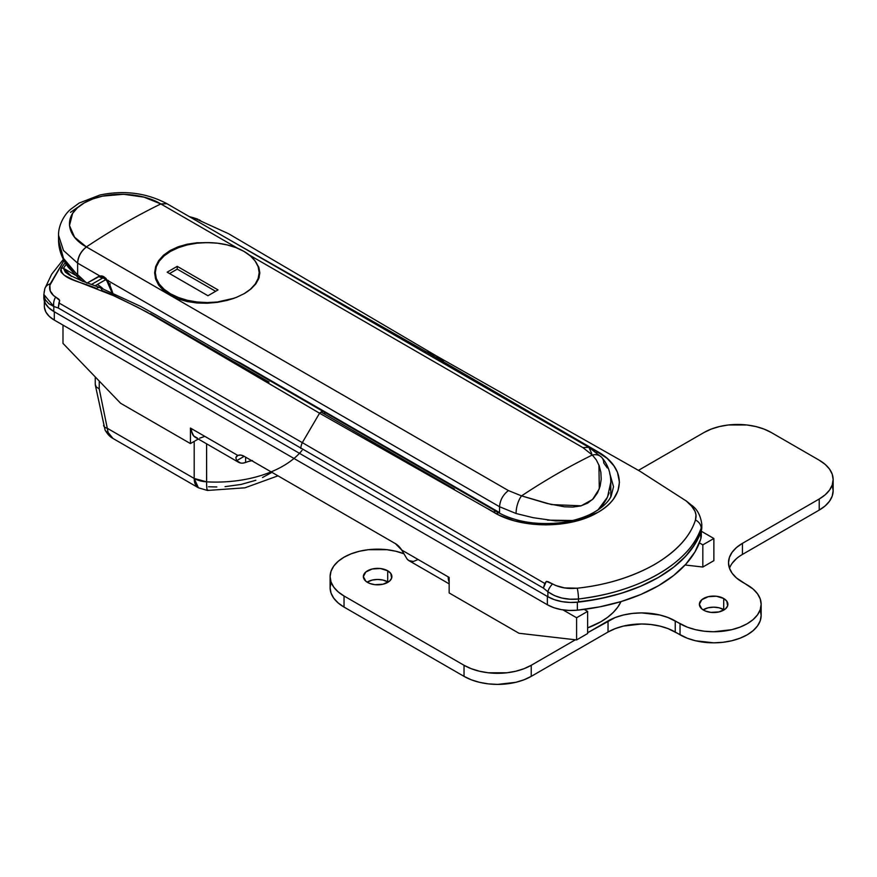 <?xml version="1.0" encoding="UTF-8"?>
<svg xmlns="http://www.w3.org/2000/svg" width="877" height="877" viewBox="0 0 877 877"><rect width="100%" height="100%" fill="white"/><g stroke="black" fill="none" stroke-linecap="round" stroke-linejoin="round"><path stroke-width="1.32" d="M609.723 473.668L613.516 486.713L610.03 474.304M99.233 388.917L99.233 381.057L99.233 388.917L96.284 386.932L99.233 388.917L107.29 428.283L99.233 388.917M207.827 489.969L207.476 490.462L206.928 489.103L206.632 484.86L206.599 443.828L206.599 481.835L194.19 478.447L198.399 487.776A20.368 11.763 -60 0 1 194.19 478.447L194.19 441.416L194.19 478.447L107.29 428.283A13.572 5.547 168.4 0 1 103.585 425.433A13.572 5.547 -11.6 0 0 107.29 428.283L108.112 432.493L107.29 428.283L194.19 478.447A20.368 11.763 0 0 0 206.599 481.835A95.034 54.867 0 0 0 271.125 471.87M701.775 526.496L701.162 531.276L695.033 544.058L685.726 556.182L673.437 567.386L658.43 577.428L641.043 586.088L621.629 593.192L600.635 598.563L578.491 602.104L570.203 602.455L562.014 601.633L554.417 599.693L547.873 596.733L53.793 311.478L48.673 307.695L45.308 303.31L43.85 297.522M71.607 276.43L63.451 268.285A5.426 4.166 32.5 0 0 61.226 268.252C60.228 279.335 81.616 281.649 96.547 288.522A5.426 3.629 -69.5 0 1 99.923 287.59L82.131 281.013L69.338 275.093L65.304 272.122L63.451 268.285L66.235 264.251L63.451 268.285A5.426 4.166 -147.5 0 0 61.226 268.252L65.205 262.629L61.226 268.252L60.601 270.478L61.193 272.265L64.153 275.17L73.24 279.829L116.794 296.952L146.371 311.773L319.557 413.22L302.313 442.633L58.923 302.949L59.669 300.471L58.891 299.243L53.541 295.582L50.23 290.912L49.857 285.31L64.01 260.535L50.197 283.896A10.184 8.101 -161.2 0 0 44.87 288.522A10.184 8.101 18.8 0 1 50.197 283.896L49.857 285.332C48.915 290.068 50.844 293.97 55.646 297.029A10.184 7.093 106.7 0 0 53.793 306.49L58.277 308.002L543.389 588.083L547.873 591.745L547.873 596.733L53.793 311.478L53.793 306.49L48.706 303.628L45.319 299.781L43.894 295.363M189.509 216.729L197.687 219.129M443.345 361.214L435.617 355.481L426.101 351.699L230.311 240.287M591.602 448.158L607.169 458.397L613.922 465.873L617.474 472.297L619.447 482.284L617.989 490.638L613.779 498.607C610.118 503.716 604.779 508.331 597.763 512.431L573.832 521.662L560.052 524.084L545.637 524.895L529.226 523.81L514.119 520.73L498.794 515.029L487.25 508.397M109.011 293.488L137.25 307.049L155.317 316.838L319.557 413.22L485.869 507.684L319.557 413.22L302.313 442.633L544.77 583.457L546.294 581.418L547.982 581.615L555.711 585.518L564.667 587.919L577.285 588.193C606.018 585.091 631.824 577.176 654.713 564.437C676.682 551.238 690.265 536.406 695.461 519.973L695.987 514.952L695.055 511.423L691.679 506.237L686 500.767L690.013 504.538C694.814 509.098 696.744 513.736 695.812 518.45L695.461 519.973A10.184 8.2 19.2 0 1 701.162 528.184L701.162 531.276A33.94 19.601 0 0 0 701.808 527.461L701.808 524.271C700.548 515.248 697.04 508.835 691.284 505.031A10.184 4.341 130.5 0 0 690.013 504.538A10.184 4.341 -49.5 0 1 691.295 505.031L686.307 500.953M193.85 217.869A10.184 7.093 106.7 0 0 193.532 217.77L228.667 233.764L435.617 355.481L426.101 351.699L590.342 447.369L426.101 351.699L230.574 240.43M701.775 525.257L701.162 528.184C697.577 537.711 692.435 545.922 685.737 552.828C678.096 560.907 669.019 567.956 658.517 573.964C648.125 580.037 635.88 585.321 621.782 589.804C609.69 593.751 595.264 596.809 578.491 599.002L578.491 602.104A156.128 90.145 0 0 0 701.162 531.276L701.162 528.184A10.184 8.2 -160.8 0 0 695.461 519.973C685.08 553.705 636.351 581.988 577.285 588.193A10.184 1.579 83.1 0 1 578.491 599.002L570.193 599.221L561.982 598.07L554.374 595.582L547.873 591.745L547.873 596.733A33.94 19.601 0 0 0 578.491 602.104L578.491 599.002C639.508 591.964 689.76 562.804 701.162 528.184M43.85 297.621A33.94 19.601 0 0 0 53.793 311.478L53.793 306.49L58.277 308.002L543.389 588.083L547.873 591.745C556.478 597.774 566.685 600.197 578.491 599.002A10.184 1.579 -96.9 0 0 577.285 588.193L574.72 588.357C566.52 588.916 559.131 587.437 552.543 583.907A10.184 4.341 130.5 0 0 547.873 591.745A10.184 4.341 -49.5 0 1 552.543 583.907L546.294 581.418L544.77 583.457L546.294 581.418L543.389 588.083L544.77 583.457L543.389 588.083L544.77 583.457L302.313 442.633A10.184 5.876 120 0 0 300.833 448.542A10.184 5.876 -60 0 1 302.313 442.633L58.923 302.949L58.277 308.002L59.669 300.471L58.277 308.002L59.669 300.471L55.646 297.029A10.184 7.093 -73.3 0 0 53.793 306.49L43.85 294.464L43.85 297.621M44.102 292.129L44.508 290.704A10.184 8.101 18.8 0 1 44.87 288.522M63.451 268.285L75.356 275.159L63.451 268.285M95.176 285.836A40.726 23.515 180 0 1 97.314 284.51L105.733 279.653L97.314 284.51A27.154 15.676 60 0 1 102.96 288.741A27.154 15.676 -120 0 0 97.314 284.51A40.726 23.515 0 0 0 95.176 285.836M613.516 486.691L611.137 496.196C609.471 499.769 604.615 507.399 588.796 515.029C572.319 522.275 553.727 524.895 532.997 522.889C519.381 521.431 507.235 517.66 496.557 511.587A5.426 3.091 120.6 0 0 493.444 512.102A5.426 3.091 -59.4 0 1 496.546 511.576L156.566 315.249L140.638 306.391L99.934 287.59A5.426 3.629 -69.5 0 1 101.875 290.462L115.665 296.086M150.449 313.626L269.031 382.054M323.668 411.773A5.426 3.135 120 0 0 319.557 413.22A5.426 3.135 -60 0 1 323.668 411.773A5.426 3.135 -60 0 1 324.83 414.284L454.429 489.059M587.634 627.888A78.064 45.067 0 0 0 621.026 601.589L617.759 607.147L613.242 612.442L607.564 617.342L600.833 621.771L587.634 627.899M271.925 472.341L262.53 477.516M255.832 480.278L241.043 484.444L225.038 486.647M216.816 486.965L208.583 486.768M113.012 438.478L108.112 432.493A13.572 7.334 155.1 0 1 105.032 429.916A13.572 7.334 -24.9 0 0 108.112 432.493L110.688 436.68L113.078 438.511C113.221 438.456 109 437.042 105.065 429.982L95.319 385.08L96.284 386.932L95.253 384.4L95.253 376.924M302.05 450.361A95.034 54.867 180 0 1 206.599 481.835A20.368 1.622 93.2 0 0 207.421 490.462L198.399 487.776L113.078 438.511M701.797 524.983L701.808 524.282M686.746 501.491L686 500.767M199.375 219.809L200.888 220.982M189.52 216.74L193.126 217.66A10.184 7.093 -73.3 0 1 193.532 217.77A10.184 7.093 106.7 0 0 193.126 217.66L197.928 219.206M424.424 352.357A5.426 3.135 -60 0 1 426.101 351.699A5.426 3.135 120 0 0 424.424 352.357M485.869 507.684L493.444 512.102C520.697 529.127 570.565 528.875 597.763 512.431C626.266 496.722 626.649 467.934 597.917 451.787A5.426 3.091 120.6 0 0 596.645 452.62A5.426 3.091 -59.4 0 1 597.917 451.787L590.342 447.369M324.83 414.284L320.993 412.069M99.923 287.59A5.426 3.629 110.5 0 0 96.547 288.522M496.546 511.576A5.426 3.091 -59.4 0 1 497.632 514.043M254.637 260.348L258.847 267.299L259.844 272.89L258.814 278.513L255.821 283.918L250.954 288.993L244.398 293.532L236.439 297.369L227.318 300.351L217.474 302.346L207.191 303.245L196.963 302.982L187.086 301.524L177.987 298.893L170.028 295.176L163.473 290.495L158.627 285.08L155.635 279.105L154.626 272.868L155.635 266.63L158.638 260.644L163.484 255.229L170.039 250.548L177.998 246.843L187.108 244.223L196.985 242.765L210.842 242.677L196.985 242.765L187.108 244.223L177.998 246.843M259.844 272.868L258.814 278.513L255.821 283.918L250.954 288.993L244.398 293.532L236.439 297.369L227.318 300.351L217.474 302.346L207.191 303.245L196.963 302.982L187.086 301.524L177.987 298.893L170.028 295.176L163.473 290.495L158.627 285.08L155.635 279.105L154.626 272.868L155.635 266.63L158.638 260.644L163.484 255.229L170.039 250.548M572.473 520.554L555.722 520.916L533.304 517.715L516.104 513.516L499.55 506.731L499.55 512.606L498.202 512.53L499.55 512.606L499.55 513.253L499.55 512.606L240.353 362.957L233.238 359.537M166.926 203.683L160.842 203.946L143.949 197.15L123.646 194.266L102.521 196.141L92.765 198.947L84.269 202.883L77.428 207.805L72.627 213.385L69.48 225.521L74.567 237.185L86.395 246.919A678.82 391.92 -60 0 1 160.842 203.946L166.981 203.716L160.94 203.99L237.689 248.312L160.842 203.946A678.82 391.92 120 0 0 86.395 246.919L86.483 246.974C81.09 251.162 78.141 256.555 77.636 263.144L77.636 275.192A6.786 2.85 130.9 0 0 77.987 277.549A6.786 2.85 -49.1 0 1 77.636 275.192L63.506 258.43L58.54 240.166L59.8 249.309L63.506 258.43L69.524 267.167L86.067 282.504L77.636 275.192L77.636 263.144L100 276.058L86.889 283.205L98.465 276.518L102.554 278.075L91.932 284.214L102.554 278.075L98.465 276.518L101.765 275.948L103.629 276.617L107.104 280.158L499.55 506.731L499.55 512.606L240.353 362.957A13.572 7.838 120 0 0 240.375 363.659A13.572 7.838 -60 0 1 240.353 362.957L233.326 359.592M82.438 281.331L78.634 277.845A6.786 2.85 -49.1 0 1 78.009 277.57L68.472 267.452C61.993 258.868 58.682 249.77 58.54 240.166L58.54 235.222M70.478 212.355L77.658 207.345M58.54 235.288L63.473 250.493L77.516 263.078L63.44 250.449M582.854 447.588L249.287 255.01L582.854 447.588L592.326 455.02L582.854 447.588L588.916 447.325L591.712 453.53M108.32 280.497L107.104 280.158L109.899 285.08L109.11 284.861L109.899 285.08L110.184 283.775L109.899 285.08L112.705 292.754L109.899 285.08L107.104 280.158C104.823 276.825 102.456 275.466 100 276.058L77.636 263.144C78.141 256.555 81.09 251.162 86.483 246.974L508.408 490.572L521.552 495.878A678.82 391.92 -60 0 1 592.326 455.02A678.82 391.92 120 0 0 521.552 495.878L546.919 503.453L564.382 506.785L572.791 507.07L580.684 505.952L587.7 503.124L593.389 498.629L597.577 492.753L600.131 486.154L601.205 479.204L600.866 472.308L599.21 465.786L596.327 459.954L592.326 455.02A13.572 10.064 -42.4 0 1 601.6 457.268A13.572 10.064 -42.4 0 1 603.727 462.924L607.279 467.934M254.626 260.348L258.847 267.299L259.844 272.89M609.153 492.852L606.555 499.101L602.762 504.944L597.862 510.063L594.902 511.762L597.862 510.063M610.798 496.831L610.798 482.251L610.008 489.607M395.22 453.069L252.225 370.511M598.914 465.007L599.298 488.851L592.556 499.462L581.199 505.81L551.567 504.593L521.552 495.878L508.408 490.572L86.395 246.919C80.98 251.107 78.02 256.49 77.516 263.078C78.02 256.49 80.98 251.107 86.395 246.919C66.159 236.066 62.486 215.161 84.269 202.883C105.547 190.353 142.063 192.26 160.842 203.946L166.86 203.65C146.481 192.885 124.183 190.002 99.956 195.001L79.138 203.058L70.686 209.285C63.933 214.733 58.244 226.047 58.54 235.255M597.95 509.997L607.509 497.106L610.798 482.197M601.6 457.268A13.572 10.064 137.6 0 0 592.326 455.02M521.552 495.878A13.572 5.196 105.2 0 0 516.104 513.516A13.572 5.196 -74.8 0 1 521.552 495.878M547.391 520.116L572.648 520.51M591.394 513.779L594.902 511.762L591.394 513.779M107.104 280.158L106.862 280.914L107.104 280.158L499.55 506.731C500.054 500.142 503.003 494.76 508.408 490.572C503.003 494.76 500.054 500.142 499.55 506.731L516.104 513.516M104.758 277.866L106.007 278.371M100 276.058L103.585 277.768L100 276.058M91.427 284.466L102.664 278.053C103.826 278.02 105.229 278.963 106.862 280.914L111.872 292.392M102.554 278.075L91.932 284.214L102.554 278.075M77.987 277.549L81.956 280.947M190.43 443.576L198.301 439.037L190.43 443.576L120.587 403.256L190.43 443.576L190.43 428.064L190.43 443.576M251.721 460.677A13.572 7.838 0 0 0 248.334 461.488L252.488 460.568M713.867 560.666L713.867 538.489L701.304 531.243L713.867 538.489L702.828 544.869L699.386 542.885L702.828 544.869L702.828 567.035L685.101 564.996L702.828 567.035L713.867 560.666L713.867 538.489L702.828 544.869L702.828 567.035L713.867 560.666M449.21 582.229L448.191 576.88L449.156 577.428L449.156 592.951L518.987 633.271L576.595 639.925L587.634 633.545L587.634 611.379L576.595 617.748L576.595 639.925L587.634 633.545L587.634 611.379L584.192 609.394L587.634 611.379L576.595 617.748L562.979 609.888L576.595 617.748L576.595 639.925L518.987 633.271L449.156 592.951L449.156 577.428L401.743 550.054L395.395 543.619L244.19 456.325L240.802 455.086L237.842 455.437L190.43 428.064L191.394 428.612L191.646 431.495L193.653 435.924L197.369 438.072M120.587 403.256L62.991 343.4L62.991 325.104L62.991 343.4L120.587 403.256M199.693 438.16L204.834 436.373M240.528 463.001L236.68 460.666L235.814 457.684L237.842 455.437L191.394 428.612A19.009 10.973 120 0 0 195.33 437.316L238.533 462.256A19.009 10.973 -60 0 0 245.637 462.453L248.334 461.488L245.637 462.453L245.637 457.158L245.637 462.453L242.973 463.1M238.533 462.256A19.009 10.973 -60 0 1 236.68 460.666L244.19 456.325L395.395 543.619A13.572 7.838 60 0 1 401.743 550.054L407.081 559.044L408.803 560.556L413.374 561.477L418.132 559.515M236.505 456.369L237.842 455.437A13.572 7.838 60 0 1 244.19 456.325L236.68 460.666L235.814 457.684L236.505 456.369M449.156 582.087A19.009 10.973 -60 0 1 448.191 576.88L401.743 550.054L407.081 559.044A19.009 10.973 120 0 0 408.923 560.633L449.156 583.863M44.42 307.476L45.911 312.102L49.265 316.389L54.297 320.083L54.297 311.773L547.369 596.448L547.369 604.757L553.782 607.662L561.203 609.603L569.217 610.458L577.351 610.195L599.813 606.84L621.135 601.556L640.824 594.474L658.43 585.748L673.547 575.575L685.814 564.207L694.968 551.896L700.778 538.927L701.304 535.376M640.824 586.154L658.43 577.428L673.547 567.266M44.354 300.997L44.354 306.226A33.94 19.601 0 0 0 54.297 320.083L547.369 604.757L54.297 320.083L54.297 311.773L547.369 596.448L547.369 604.757A33.94 19.601 0 0 0 577.351 610.195L577.351 602.225L577.351 610.195A152.741 88.182 0 0 0 700.778 538.927L700.778 532.361L700.778 538.927A33.94 19.601 0 0 0 701.304 535.474L701.304 530.826M700.778 530.618A152.741 88.182 180 0 1 578.491 601.754M234.466 298.114A51.929 29.982 180 0 1 170.511 293.795L170.511 295.45L170.511 293.795A51.929 29.982 180 0 1 155.306 272.594A51.929 29.982 180 0 1 187.36 244.891A51.929 29.982 180 0 1 243.949 251.392A51.929 29.982 180 0 1 259.164 272.594A51.929 29.982 180 0 1 244.19 293.652M243.949 293.795L250.405 289.246L255.207 284.06L258.167 278.437L259.164 272.594L258.167 266.74L255.207 261.116L250.405 255.931L243.949 251.392L236.077 247.665L227.099 244.891L217.364 243.181L207.235 242.611L197.095 243.181L187.36 244.891L178.382 247.665L170.511 251.392L164.054 255.931L159.252 261.116L156.303 266.74L155.306 272.594L156.303 278.437L159.252 284.06L164.054 289.246L170.511 293.795L178.382 297.522L187.36 300.296L197.095 301.995L207.235 302.576L217.364 301.995L234.455 298.125M177.231 266.356L218.033 289.914L207.948 295.735L167.156 272.177L177.231 266.356L218.033 289.914L207.948 295.735L167.156 272.177L177.231 266.356L177.231 269.129L177.231 266.356M215.632 291.296L177.231 269.129L169.546 273.558L177.231 269.129L215.632 291.296M367.551 582.416A14.251 8.233 180 0 1 363.374 576.606A14.251 8.233 180 0 1 372.177 568.998A14.251 8.233 180 0 1 387.711 570.784L387.711 581.868A14.251 8.233 0 0 0 367.09 582.142L372.177 580.081L377.636 579.456L383.085 580.081L388.171 582.142A14.251 8.233 0 0 0 387.711 581.868L387.711 570.784L390.802 573.448L391.613 578.206L389.487 581.177L383.085 584.203L374.852 584.674L369.71 583.446L365.775 581.177L363.374 576.606L365.775 572.023L372.177 568.998L380.41 568.526L387.711 570.784A14.251 8.233 180 0 1 391.887 576.606A14.251 8.233 180 0 1 383.085 584.203A14.251 8.233 180 0 1 367.551 582.416M703.551 610.129A14.251 8.233 180 0 1 699.375 604.308A14.251 8.233 180 0 1 708.178 596.711A14.251 8.233 180 0 1 723.711 598.498L723.711 609.581A14.251 8.233 0 0 0 703.091 609.855L708.178 607.794L713.637 607.169L719.085 607.794L724.172 609.855A14.251 8.233 0 0 0 723.711 609.581L723.711 598.498L726.803 601.162L727.614 605.919L725.487 608.89L719.085 611.916L710.852 612.387L705.711 611.159L701.775 608.89L699.375 604.308L701.775 599.736L708.178 596.711L716.41 596.239L723.711 598.498A14.251 8.233 180 0 1 727.888 604.308A14.251 8.233 180 0 1 719.085 611.916A14.251 8.233 180 0 1 703.551 610.129M404.034 553.793L395.812 551.249L386.9 549.693L368.362 549.693L359.449 551.249L351.228 553.793L344.036 557.202L338.127 561.357L333.731 566.103L331.024 571.245L330.114 576.606L331.024 581.955L333.731 587.097L338.127 591.843L344.036 595.998L464.032 665.281L471.234 668.691L479.445 671.223L488.357 672.791L506.906 672.791L515.819 671.223L524.029 668.691L531.232 665.281L575.389 639.782L531.232 665.281A47.522 27.439 180 0 1 464.032 665.281L464.032 676.364L471.234 679.774L479.445 682.317L488.357 683.874L497.632 684.4L515.819 682.317L524.029 679.774L531.232 676.364L608.035 632.021L615.237 628.612L623.448 626.079L641.635 623.986L650.898 624.523L659.811 626.079L668.033 628.612L687.228 638.204L695.45 640.747L713.637 642.83L722.9 642.304L731.813 640.747L740.035 638.204L747.237 634.795L753.146 630.64L757.531 625.893L760.238 620.752L761.148 615.402L760.238 610.041M331.024 582.328L330.114 587.689L331.024 593.038L333.731 598.18L338.127 602.927L344.036 607.081L464.032 676.364A47.522 27.439 0 0 0 531.232 676.364L608.035 632.021A47.522 27.439 0 0 1 675.235 632.021L675.235 620.938L680.037 623.711L680.037 634.795L675.235 632.021L675.235 620.938A47.522 27.439 180 0 0 608.035 620.938L608.035 632.021L608.035 620.938L587.634 632.723L615.237 617.529L623.448 614.996L632.361 613.429L641.635 612.902L659.811 614.996L668.033 617.529L687.228 627.121L695.45 629.664L704.363 631.221L713.637 631.747L731.813 629.664L740.035 627.121L747.237 623.711L753.146 619.557L757.531 614.81L760.238 609.668L761.148 604.308L760.238 598.958L757.531 593.817L753.146 589.07L736.527 577.987L732.131 573.24L729.423 568.099L728.513 562.749L729.423 557.388L732.131 552.247L736.527 547.5L742.435 543.345L819.228 499.002L825.136 494.847L829.532 490.1L832.24 484.959L833.15 479.609L832.24 474.249L829.532 469.107L825.136 464.361L819.228 460.206L771.234 432.493L764.031 429.083L755.821 426.551L746.897 424.983L728.359 424.983L719.447 426.551L711.236 429.083L704.034 432.493L638.423 470.368L704.034 432.493A47.522 27.439 180 0 1 771.234 432.493L819.228 460.206A47.522 27.439 180 0 1 833.15 479.609A47.522 27.439 180 0 1 819.228 499.002L819.228 510.085L825.136 505.93L829.532 501.195L832.24 496.042L833.15 490.692L832.24 485.343M732.131 563.33L736.527 558.583M761.148 604.308L761.148 615.402A47.522 27.439 0 0 1 731.813 640.747A47.522 27.439 0 0 1 680.037 634.795L680.037 623.711A47.522 27.439 180 0 0 731.813 629.664A47.522 27.439 180 0 0 761.148 604.308A47.522 27.439 180 0 0 747.237 584.915L742.435 582.142A47.522 27.439 180 0 1 728.513 562.749A47.522 27.439 180 0 1 742.435 543.345L742.435 554.428L819.228 510.085L742.435 554.428L742.435 543.345L819.228 499.002L819.228 510.085A47.522 27.439 0 0 0 833.15 490.692L833.15 479.609M330.114 576.606L330.114 587.689A47.522 27.439 0 0 0 344.036 607.081L344.036 595.998A47.522 27.439 180 0 1 330.114 576.606A47.522 27.439 180 0 1 355.141 552.433A47.522 27.439 180 0 1 403.858 553.727M344.036 607.081L344.036 595.998L464.032 665.281L464.032 676.364L344.036 607.081M531.232 676.364L531.232 665.281L531.232 676.364M742.435 554.428A47.522 27.439 0 0 0 729.5 568.285M686.527 501.151L639.771 471.135L435.617 355.481M70.916 276.036L71.519 276.387M207.432 490.462L244.946 487.809L277.987 475.838M193.521 217.759L189.399 216.663M63.396 259.362L51.655 274.249L44.848 288.566L43.85 294.442M166.86 203.65L588.906 447.314L601.644 457.323C607.706 464.218 610.754 472.539 610.798 482.251M259.164 272.594L259.164 277.472M155.306 272.594L155.306 277.998"/></g></svg>

